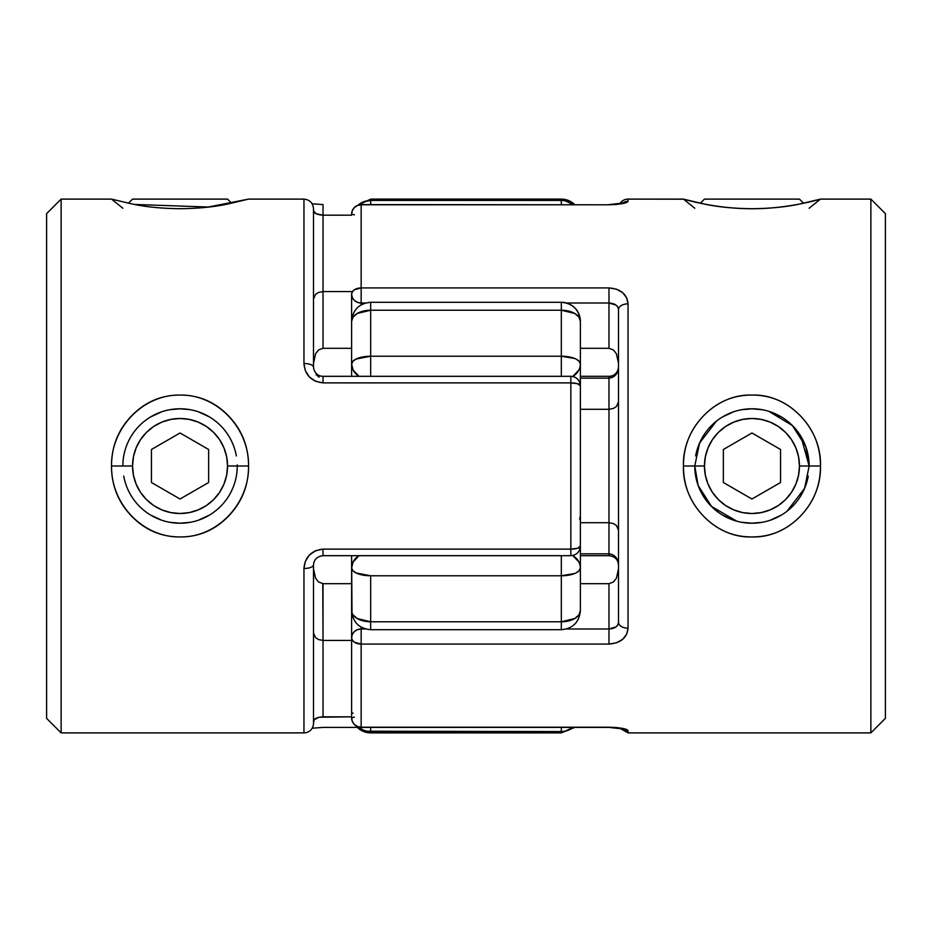 <?xml version="1.0" encoding="UTF-8"?>
<svg xmlns="http://www.w3.org/2000/svg" width="932" height="932" viewBox="0 0 932 932"><rect width="100%" height="100%" fill="white"/><g stroke="black" fill="none" stroke-linecap="round" stroke-linejoin="round"><path stroke-width="1.4" d="M128.441 203.211L132.542 199.11L227.548 199.11L231.649 203.211L227.548 199.11L132.542 199.11L128.441 203.211M803.57 203.223L799.458 199.11L704.452 199.11L700.34 203.223L704.452 199.11L799.458 199.11L803.57 203.223M792.41 425.575L805.784 446.521L809.151 466L799.458 466A47.509 47.509 0 0 1 751.949 513.509A47.509 47.509 0 0 1 704.452 466L694.759 466A57.19 57.19 0 0 0 808.254 476.066A57.19 57.19 0 0 1 694.759 466L704.452 466L705.361 475.273L708.064 484.186L712.456 492.399L718.362 499.587L725.562 505.505L733.775 509.886L742.688 512.588L751.949 513.509L761.223 512.588L770.135 509.886L778.348 505.505L785.548 499.587L791.454 492.399L795.846 484.186L798.549 475.273L799.458 466L798.549 456.727L795.846 447.814L791.454 439.601L785.548 432.413L778.348 426.495L770.135 422.114L761.223 419.412L751.949 418.491L742.688 419.412L733.775 422.114L725.562 426.495L718.362 432.413L712.456 439.601L708.064 447.814L705.361 456.727L704.452 466A47.509 47.509 0 0 1 751.949 418.491A47.509 47.509 0 0 1 799.458 466L809.151 466A57.19 57.19 0 0 0 695.656 455.946A57.19 57.19 0 0 1 809.151 466L820.463 466C821.919 428.301 788.297 393.607 751.914 395.063C715.45 393.723 682.177 428.172 683.447 466L694.759 466L699.582 443.015L716.312 421.276M751.949 432.984L780.55 449.492L780.55 482.508L751.949 499.016L723.36 482.508L723.36 449.492L751.949 432.984L780.55 449.492L780.55 482.508L751.949 499.016L723.36 482.508L723.36 449.492L751.949 432.984M712.456 439.601L718.362 432.413M780.294 427.87L785.548 432.413M791.454 492.399L785.548 499.587M725.562 505.505L718.362 499.587M237.229 464.858L237.241 466L248.553 466C249.24 504.107 216.853 537.694 180.062 536.937C143.295 537.659 110.815 504.177 111.537 466L132.542 466A47.509 47.509 0 0 1 180.051 418.491A47.509 47.509 0 0 1 227.548 466L237.241 466A57.19 57.19 0 0 1 123.746 476.066A57.19 57.19 0 0 0 237.241 466L227.548 466L226.639 456.727L223.936 447.814L219.544 439.601L213.638 432.413L206.438 426.495L198.225 422.114L189.312 419.412L180.051 418.491L170.777 419.412L161.865 422.114L153.652 426.495L146.452 432.413L140.546 439.601L136.154 447.814L133.451 456.727L132.542 466L133.451 475.273L136.154 484.186L140.546 492.399L146.452 499.587L153.652 505.505L161.865 509.886L170.777 512.588L180.051 513.509L189.312 512.588L198.225 509.886L206.438 505.505L213.638 499.587L219.544 492.399L223.936 484.186L226.639 475.273L227.548 466A47.509 47.509 0 0 1 180.051 513.509A47.509 47.509 0 0 1 132.542 466L122.849 466A57.19 57.19 0 0 1 236.344 455.946A57.19 57.19 0 0 0 122.849 466L122.861 465.138M151.45 449.492L180.051 432.984L208.64 449.492L208.64 482.508L180.051 499.016L151.45 482.508L151.45 449.492L180.051 432.984L208.64 449.492L208.64 482.508L180.051 499.016L151.45 482.508L151.45 449.492M140.546 439.601L146.452 432.413M208.384 427.87L213.638 432.413M219.544 492.399L213.638 499.587M153.652 505.505L146.452 499.587M768.912 411.385L792.398 425.563M683.75 199.203L628.04 199.11A9.53 9.53 0 0 0 619.85 203.77A9.53 9.53 0 0 1 628.04 199.11L628.04 201.347L626.677 202.43L616.541 204.458L608.98 204.795L361.15 204.795L361.15 287.918L608.98 287.918L616.53 289.188L622.704 292.706L626.677 297.821L628.04 303.832L628.04 628.168L626.677 634.168L622.716 639.282L616.541 642.8L608.98 644.082L361.15 644.082L361.15 727.205L608.98 727.205L616.53 727.543L626.677 729.558L628.04 730.653L628.04 732.89L870.872 732.89L870.872 199.11L870.872 732.89L885.4 718.362L885.4 213.638L870.872 199.11L820.463 199.11L813.904 200.881M608.98 555.682L580.38 555.682L608.98 555.682L608.98 553.829L580.38 553.829L608.98 553.829L608.98 555.682C614.805 556.404 617.986 559.456 618.51 564.839C618.033 558.303 614.852 554.633 608.98 553.829L608.98 522.724L608.98 553.829L612.872 554.808L615.947 557.371L617.858 560.901L618.51 564.839M809.151 208.232L820.463 199.11L800.378 203.863C786.923 206.869 770.776 208.488 751.938 208.71C733.146 208.5 717.011 206.881 703.52 203.863L683.447 199.11C682.166 198.737 715.461 208.989 751.938 208.71C788.321 208.989 821.838 198.737 820.463 199.11L870.872 199.11L885.4 213.638L885.4 718.362L870.872 732.89L628.04 732.89L628.04 730.653A9.53 9.448 180 0 1 622.273 728.731A9.53 9.448 -0 0 0 628.04 730.653C627.085 728.812 620.735 727.659 608.98 727.205L361.15 727.205L357.504 726.494L354.405 724.467L352.343 721.438L351.62 717.873L351.62 637.721L351.62 717.873A9.53 9.332 0 0 0 361.15 727.205L608.98 727.403L361.15 727.403L361.15 627.166L361.15 628.984L357.504 629.648L354.405 631.547L352.343 634.377L351.62 637.721L351.62 620.456M722.615 416.907L733.169 411.979M742.093 409.661L751.949 408.81L761.828 409.672M698.464 445.764L702.949 436.514M761.817 522.339L751.949 523.19L742.082 522.328M733.146 520.009L722.603 515.081M709.322 504.13L710.988 505.901M794.74 503.944L796.068 502.395M703.52 516.165C690.134 502.266 683.447 485.549 683.447 466C683.447 446.451 690.146 429.722 703.52 415.835C716.976 401.948 733.111 395.028 751.914 395.063C770.729 395.005 786.888 401.937 800.402 415.847C813.776 429.699 820.463 446.416 820.463 466C820.463 485.56 813.764 502.29 800.378 516.177C786.923 530.04 770.776 536.96 751.938 536.937C733.146 537.007 717.011 530.087 703.52 516.165M351.62 599.847L351.62 637.721L352.343 640.156L354.405 642.218L361.15 644.082L608.98 644.082C620.724 643.103 627.085 637.803 628.04 628.168L628.04 303.832C627.085 294.197 620.735 288.897 608.98 287.918L608.98 303.017L566.563 303.017L608.98 303.017L608.98 287.918L361.15 287.918L361.15 204.795L608.98 204.795C620.724 204.341 627.085 203.188 628.04 201.347L628.04 199.11L683.459 199.11L694.759 208.232M618.51 319.35L618.51 612.65M781.296 515.093L770.741 520.021M800.972 436.537L809.151 466.012L804.596 488.368L787.051 511.155M805.376 486.411L800.961 495.486M770.752 411.991L781.307 416.919M712.572 507.474L718.222 512.181M728.603 518.204L736.362 521.023M787.831 510.538L788.437 510.049M793.097 505.727L794.577 504.13M711.524 506.449L698.138 485.502L694.759 466L683.447 466C682.049 503.664 715.555 538.44 751.938 536.937C788.46 538.253 821.733 503.874 820.463 466L809.151 466M736.641 521.105L711.535 506.46M351.62 311.544L351.62 294.279L352.343 297.623L354.405 300.453L357.504 302.352L361.15 303.017L361.15 287.918L361.15 304.834L361.15 303.017L365.437 303.017L361.15 303.017A9.53 8.726 180 0 1 351.62 294.279L351.62 334.343M608.98 348.312L580.38 348.312L608.98 348.312L608.98 303.017L608.98 348.312L613.466 350.024L608.98 348.312M580.38 583.688L608.98 583.688L608.98 628.984L566.563 628.984L608.98 628.984L608.98 583.688L580.38 583.688M365.437 628.984L361.15 628.984L361.15 644.082A9.53 6.361 180 0 1 351.62 637.721A9.53 8.726 0 0 1 361.15 628.984L365.437 628.984M580.38 378.171L608.98 378.171L608.98 409.276L580.38 409.276L608.98 409.276L608.98 522.724L580.38 522.724L608.98 522.724L613.466 523.574L616.448 525.497L618.51 530.215L616.448 525.497L613.466 523.574L608.98 522.724L608.98 409.276L613.466 408.426L616.448 406.503L618.51 401.785L616.448 406.503L613.466 408.426L608.98 409.276L608.98 378.171L612.86 377.192L615.947 374.629L617.858 371.111L618.51 367.161C618.033 373.697 614.852 377.355 608.98 378.171L608.98 376.318L608.98 378.171L580.38 378.171M608.98 644.082L608.98 628.984L608.98 644.082M618.51 622.378L617.858 624.824L615.947 626.945L608.98 628.984C614.852 628.611 618.033 626.409 618.51 622.378A9.53 5.79 0 0 0 628.04 628.168A9.53 5.79 180 0 1 618.51 622.378L618.51 309.622A9.53 5.79 0 0 1 628.04 303.832A9.53 5.79 180 0 0 618.51 309.622C618.033 305.603 614.852 303.389 608.98 303.017L615.947 305.055L617.858 307.164L618.51 309.622L618.51 363.294L616.448 353.857L613.466 350.024L616.448 353.857L618.51 363.294M608.98 583.688L613.466 581.976L616.448 578.143L618.51 568.706L616.448 578.143L613.466 581.976L608.98 583.688M361.15 727.403C355.36 726.843 352.18 723.663 351.62 717.873L354.405 717.127M352.343 291.844L351.62 294.279A9.53 6.361 0 0 1 361.15 287.918L354.405 289.782L352.343 291.844M361.15 204.795A9.53 9.332 180 0 0 351.62 214.127L352.343 210.562L354.405 207.533L357.504 205.506L361.15 204.795M628.04 730.653L628.04 732.89L619.85 728.23M354.405 214.873L351.62 214.127C352.18 208.337 355.36 205.156 361.15 204.597L608.98 204.795M628.04 201.347A9.53 9.448 180 0 0 622.273 203.269A9.53 9.448 0 0 1 628.04 201.347M218.787 508.068L220.476 506.449M131.622 203.863L111.537 199.11L61.128 199.11L61.128 732.89L303.96 732.89A9.53 9.53 0 0 0 313.49 723.36L313.49 721.205C313.968 718.712 317.148 717.244 323.02 716.813L323.02 640.412L351.62 640.412L323.02 640.412L323.02 716.813L351.62 716.813L319.14 717.232L314.142 719.725L313.49 723.36A9.53 9.53 0 0 1 303.96 732.89L61.128 732.89L46.6 718.362L46.6 213.638L61.128 199.11L111.537 199.11L131.622 203.863C145.077 206.869 161.224 208.488 180.062 208.71C198.854 208.5 214.989 206.881 228.48 203.863L248.553 199.11L303.96 199.11L248.553 199.11L208.22 207.032L134.639 204.446M580.38 527.908L580.38 546.152C579.821 551.942 576.64 555.123 570.85 555.682C576.64 555.123 579.821 551.942 580.38 546.152L580.38 385.848L579.657 382.912M313.49 367.208L313.49 367.161A9.53 3.658 180 0 0 303.96 363.503A9.53 3.658 0 0 1 313.49 367.161L313.49 208.651C312.896 202.885 309.715 199.704 303.96 199.11L303.96 363.503C304.915 374.99 311.265 381.444 323.02 382.877L323.02 376.318L323.02 382.877L570.85 382.877L570.85 549.123L323.02 549.123C311.276 550.556 304.915 557.01 303.96 568.497L303.96 732.89L303.96 568.497L305.323 561.402L309.284 555.146L315.459 550.742L323.02 549.123L570.85 549.123L570.85 376.318C576.64 376.877 579.821 380.058 580.38 385.848A9.53 9.53 0 0 0 570.85 376.318L323.02 376.318L570.85 376.318L570.85 382.877L323.02 382.877L315.47 381.258L309.296 376.854L305.323 370.61L303.96 363.503L303.96 201.347M189.918 522.328L180.062 523.19L170.183 522.339M161.259 520.021L150.704 515.093M150.693 416.919L161.248 411.991M170.172 409.672L180.051 408.81L189.907 409.661M131.622 516.177C118.236 502.29 111.537 485.56 111.537 466C111.537 446.416 118.224 429.699 131.598 415.847C145.112 401.937 161.271 395.005 180.086 395.063C198.889 395.028 215.024 401.948 228.48 415.835C241.854 429.722 248.553 446.451 248.553 466C248.553 485.549 241.866 502.266 228.48 516.165C214.989 530.087 198.854 537.007 180.062 536.937C161.224 536.96 145.077 530.04 131.622 516.177M323.02 376.318C323.777 376.295 314.795 377.111 313.49 367.161L313.49 208.791M313.49 564.839L313.49 723.36L313.49 564.839A9.53 3.658 180 0 1 303.96 568.497A9.53 3.658 0 0 0 313.49 564.839C314.014 559.456 317.195 556.404 323.02 555.682L323.02 549.123L323.02 555.682L570.85 555.682L570.85 549.123A9.53 2.971 0 0 0 580.38 546.152L580.38 385.848A9.53 2.971 180 0 0 570.85 382.877L577.595 383.751L580.38 385.848L580.38 364.062L580.38 384.869M209.397 515.081L198.854 520.009M198.831 411.979L209.385 416.907M180.062 523.19L182.008 523.155M122.849 466L111.537 466C110.791 427.858 143.26 394.353 180.086 395.063C216.853 394.329 249.24 427.87 248.553 466L237.241 466M220.476 425.551L219.731 424.817M139.602 425.563L138.961 426.215M61.128 732.89L61.128 199.11L46.6 213.638L46.6 718.362L61.128 732.89M351.62 348.312L323.02 348.312L323.02 291.588L351.62 291.588L323.02 291.588L323.02 215.187L351.62 215.187L323.02 215.187L323.02 204.597L323.02 291.588L318.534 292.438L315.552 294.361L313.49 299.079L315.552 294.361L318.534 292.438L323.02 291.588L323.02 348.312L351.62 348.312M322.787 583.688L323.02 640.412L323.02 583.688L351.62 583.688L323.02 583.688L318.534 581.976L315.552 578.143L313.49 568.706L313.991 573.646M313.49 210.795C313.968 213.288 317.148 214.756 323.02 215.187L316.053 213.684L313.49 210.795M318.756 349.85L322.903 348.312M315.575 353.799L318.418 350.106M315.552 353.857L313.49 363.294L313.991 358.354M580.38 515.734L579.657 519.264M319.14 377.192L316.053 374.629M580.38 546.152L577.595 548.249L570.85 549.123L570.85 555.682M323.02 640.412L318.534 639.562L315.552 637.639L313.49 632.921L315.552 637.639L318.534 639.562L323.02 640.412M561.32 199.11A19.059 19.059 0 0 1 574.706 204.597A19.059 19.059 0 0 0 561.32 199.11L370.68 199.11L561.32 199.11L561.32 200.438L561.32 199.11M580.38 332.153L580.38 321.342A19.059 11.126 180 0 0 561.32 310.216L370.68 310.216L370.68 356.222L561.32 356.222L561.32 302.283L370.68 302.283L561.32 302.283C572.9 303.413 579.25 309.762 580.38 321.342L580.38 364.062A19.059 15.506 180 0 1 572.702 376.493L578.935 369.992L580.019 367.08L580.38 364.062L578.935 361.057L576.011 359.065M580.38 541.212L580.38 610.658C579.25 622.238 572.9 628.587 561.32 629.717L561.32 575.778L370.68 575.778L370.68 621.784L561.32 621.784L370.68 621.784L370.68 629.717L370.68 621.784L357.201 618.522L353.065 614.922L351.981 612.825L351.62 555.682L351.62 624.661M370.68 732.89A19.059 19.059 0 0 1 355.838 725.783A19.059 19.059 0 0 0 370.68 732.89L370.68 731.562L370.68 732.89L561.32 732.89L561.32 731.562L370.68 731.562A19.059 18.966 180 0 1 358.203 726.937L363.387 730.117L366.963 731.201L363.387 730.117M361.15 202.978L366.963 200.799L370.68 200.438L370.68 199.11L370.68 200.438L561.32 200.438A19.059 18.966 0 0 1 573.238 204.597L565.037 200.799L568.613 201.883M351.62 376.318L351.62 321.342L351.62 376.318M366.963 731.201L561.32 731.562L561.32 732.89L574.706 727.403M563.184 731.48L565.037 731.201L561.32 731.562L561.32 727.403L561.32 731.562A19.059 18.966 180 0 0 573.238 727.403L571.572 728.591M570.85 729.022L565.037 731.201L573.238 727.403M370.68 727.403L370.68 731.562L370.68 727.403M353.065 713.306L351.62 712.596M355.989 572.935L370.68 575.778L357.201 573.483L353.065 570.943L351.62 567.938A19.059 15.506 -0 0 1 359.006 555.682L353.065 562.008L351.62 567.938A19.059 7.84 180 0 0 370.68 575.778L561.32 575.778L561.32 629.717C572.9 628.587 579.25 622.238 580.38 610.658L578.935 614.922L574.799 618.522L561.32 621.784A19.059 11.126 0 0 0 580.38 610.658L580.38 567.938A19.059 7.84 180 0 1 561.32 575.778L561.32 555.682L561.32 575.778L574.799 573.483L561.32 575.778M576.011 572.935L578.935 570.943L580.38 567.938L580.019 564.92L578.935 562.008L572.702 555.507A19.059 15.506 0 0 1 580.38 567.938L580.38 538.463M561.32 629.717L370.68 629.717C359.1 628.587 352.75 622.238 351.62 610.658A19.059 11.126 -0 0 0 370.68 621.784L370.68 575.778M355.989 359.065L370.68 356.222L370.68 376.318L370.68 356.222L357.201 358.517L353.065 361.057L351.62 364.062L353.065 369.992L359.006 376.318A19.059 15.506 180 0 1 351.62 364.062A19.059 7.84 0 0 1 370.68 356.222L370.68 310.216A19.059 11.126 180 0 0 351.62 321.342L353.065 317.078L357.201 313.478L370.68 310.216L561.32 310.216L561.32 356.222L574.799 358.517L561.32 356.222L370.68 356.222M580.38 393.537L580.38 385.848M561.32 376.318L561.32 356.222L561.32 376.318M561.32 356.222A19.059 7.84 0 0 1 580.38 364.062L580.38 321.342A19.059 19.059 0 0 0 561.32 302.283L561.32 310.216L574.799 313.478L578.935 317.078L580.38 321.342M370.68 302.283L370.68 310.216L370.68 302.283C359.1 303.413 352.75 309.762 351.62 321.342M358.203 205.063A19.059 18.966 -0 0 1 370.68 200.438L363.387 201.883L358.203 205.063L360.428 203.421M580.38 379.802L580.38 348.312M370.68 204.597L370.68 200.438L370.68 204.597M561.32 200.438L561.32 204.597L561.32 200.438L370.68 200.438M565.037 200.799L563.184 200.52M608.98 727.403L623.054 728.964L621.924 728.276M621.924 203.724L623.054 203.036L608.98 204.597M580.38 376.318L608.98 376.318C608.223 376.295 617.205 377.099 618.51 367.161M111.537 199.11L122.849 208.232M312.15 203.77L323.02 204.597M357.294 727.403L323.02 727.403L312.15 728.23M370.68 199.11L355.838 206.217"/></g></svg>
